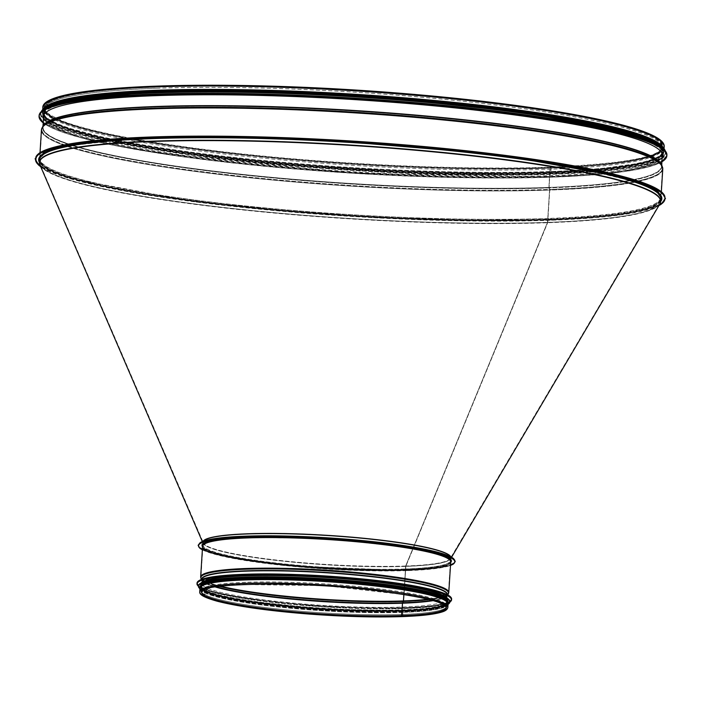 <?xml version="1.0" encoding="UTF-8"?>
<svg xmlns="http://www.w3.org/2000/svg" width="702" height="702" viewBox="0 0 702 702"><rect width="100%" height="100%" fill="white"/><g stroke="black" fill="none" stroke-linecap="round" stroke-linejoin="round"><path stroke-width="0.53" stroke-dasharray="3.51 2.63" d="M405.668 569.015L405.835 566.391L405.668 569.015A124.315 14.654 3.6 0 1 273.403 562.741A124.315 14.654 3.6 0 1 202.667 544.989A124.315 14.654 3.6 0 1 327.658 538.171A124.315 14.654 3.6 0 1 450.798 560.6A124.315 14.654 3.6 0 1 405.668 569.015M405.861 569.813A0.746 0.474 -92 0 1 405.431 568.971A0.746 0.474 88 0 0 405.861 569.813L408.415 569.963A128.677 15.172 3.6 0 1 271.507 563.46A128.677 15.172 3.6 0 1 198.289 545.085A128.677 15.172 3.6 0 1 327.667 538.03A128.677 15.172 3.6 0 1 455.133 561.249A128.677 15.172 3.6 0 1 408.415 569.963L408.388 570.331A128.677 15.172 3.6 0 1 271.49 563.838A128.677 15.172 3.6 0 1 198.271 545.454A128.677 15.172 3.6 0 1 327.641 538.399A128.677 15.172 3.6 0 1 455.115 561.618A128.677 15.172 3.6 0 1 408.397 570.331L405.861 569.813M405.431 568.971L405.598 566.338L405.431 568.971A123.938 14.61 3.6 0 1 273.561 562.714A123.938 14.61 3.6 0 1 203.045 545.015A123.938 14.61 3.6 0 1 327.65 538.215A123.938 14.61 3.6 0 1 450.43 560.573A123.938 14.61 3.6 0 1 405.431 568.971M450.789 556.783A124.351 14.654 3.6 0 1 450.745 558.669A124.351 14.654 3.6 0 1 405.87 566.224L547.657 222.727L405.87 566.224A124.351 14.654 3.6 0 1 276.939 560.336A124.351 14.654 3.6 0 1 202.975 543.076A124.351 14.654 3.6 0 1 203.159 541.207M405.598 566.338A0.746 0.474 -92 0 1 405.668 566.014A0.746 0.474 88 0 0 405.598 566.338A123.938 14.61 3.6 0 1 273.727 560.082A123.938 14.61 3.6 0 1 203.211 542.383A123.938 14.61 3.6 0 1 327.816 535.582A123.938 14.61 3.6 0 1 450.596 557.95A123.938 14.61 3.6 0 1 405.598 566.338M405.668 566.014L547.455 222.516L405.668 566.014A124.017 14.619 3.6 0 1 277.079 560.143A124.017 14.619 3.6 0 1 203.317 542.927A124.017 14.619 3.6 0 1 327.843 535.24A124.017 14.619 3.6 0 1 450.421 558.476A124.017 14.619 3.6 0 1 405.668 566.014M660.74 201.325A311.276 36.697 3.6 0 1 547.727 222.402A0.746 0.474 -92 0 1 547.657 222.727A0.746 0.474 88 0 0 547.727 222.402L548.113 219.533L547.727 222.402A311.276 36.697 3.6 0 1 216.532 206.686A311.276 36.697 3.6 0 1 39.417 162.232M547.455 222.516L547.455 222.516A310.863 36.644 3.6 0 1 225.131 207.801A310.863 36.644 3.6 0 1 40.233 164.645A310.863 36.644 3.6 0 1 352.369 145.375A310.863 36.644 3.6 0 1 659.626 203.615A310.863 36.644 3.6 0 1 547.455 222.516M547.49 222.358L547.648 219.814L547.49 222.358A310.907 36.644 3.6 0 1 216.699 206.66A310.907 36.644 3.6 0 1 39.786 162.259A310.907 36.644 3.6 0 1 352.378 145.2A310.907 36.644 3.6 0 1 660.371 201.298A310.907 36.644 3.6 0 1 547.49 222.358M547.648 219.814A0.746 0.474 -92 0 1 548.174 219.173A0.746 0.474 88 0 0 547.657 219.814A310.907 36.644 3.6 0 1 216.857 204.115A310.907 36.644 3.6 0 1 39.944 159.714A310.907 36.644 3.6 0 1 352.536 142.655A310.907 36.644 3.6 0 1 660.529 198.754A310.907 36.644 3.6 0 1 547.657 219.814M660.81 200.21A311.653 36.741 3.6 0 1 548.148 219.542L548.148 219.542A311.653 36.741 3.6 0 1 223.482 204.615A311.653 36.741 3.6 0 1 39.487 161.118M550.114 219.568L550.114 219.568A314.707 37.101 3.6 0 1 215.268 203.677A314.707 37.101 3.6 0 1 36.197 158.731A314.707 37.101 3.6 0 1 352.615 141.471A314.707 37.101 3.6 0 1 664.373 198.254A314.707 37.101 3.6 0 1 550.114 219.568L548.174 219.173L550.114 219.568M550.087 219.937A314.707 37.101 3.6 0 1 215.251 204.045A314.707 37.101 3.6 0 1 36.179 159.108A314.707 37.101 3.6 0 1 352.588 141.839A314.707 37.101 3.6 0 1 664.346 198.622A314.707 37.101 3.6 0 1 550.087 219.937M664.891 196.621A315.33 37.171 3.6 0 1 550.526 219.34L550.465 220.27L550.526 219.34L547.972 218.506L550.526 219.34A315.33 37.171 3.6 0 1 209.863 202.799A315.33 37.171 3.6 0 1 35.89 157.046M550.491 219.954L548.508 219.55A312.214 36.802 3.6 0 1 216.321 203.791A312.214 36.802 3.6 0 1 38.671 159.196A312.214 36.802 3.6 0 1 352.579 142.076A312.214 36.802 3.6 0 1 661.863 198.412A312.214 36.802 3.6 0 1 548.508 219.55L550.508 219.963M550.508 219.647L548.13 219.164L550.508 219.647M548.13 219.164L547.771 218.462L548.139 219.164M662.776 168.998A311.276 36.697 3.6 0 1 549.763 190.084L547.972 218.506L549.763 190.084A1.246 0.799 88 0 0 549.684 189.391A1.246 0.799 -92 0 1 549.763 190.084A311.276 36.697 3.6 0 1 218.568 174.368A311.276 36.697 3.6 0 1 41.444 129.914M547.771 218.462L549.561 190.04L547.779 218.462A310.968 36.653 3.6 0 1 216.918 202.764A310.968 36.653 3.6 0 1 39.97 158.354A310.968 36.653 3.6 0 1 352.623 141.295A310.968 36.653 3.6 0 1 660.679 197.402A310.968 36.653 3.6 0 1 547.779 218.462M549.561 190.04A0.939 0.597 88 0 0 549.499 189.522A0.939 0.597 -92 0 1 549.569 190.04A310.968 36.653 3.6 0 1 218.699 174.342A310.968 36.653 3.6 0 1 41.76 129.931A310.968 36.653 3.6 0 1 354.413 112.873A310.968 36.653 3.6 0 1 662.469 168.98A310.968 36.653 3.6 0 1 549.569 190.04M661.424 164.637A310.03 36.548 3.6 0 1 661.688 166.374L661.056 163.97A310.126 36.557 3.6 0 1 549.166 187.785L549.675 189.391L549.166 187.785A310.126 36.557 3.6 0 1 208.731 170.858A310.126 36.557 3.6 0 1 43.787 125.131L42.857 127.439A310.03 36.548 3.6 0 1 43.331 125.746M549.499 189.522L548.99 187.917L549.508 189.522A310.819 36.636 3.6 0 1 208.31 172.56A310.819 36.636 3.6 0 1 42.997 126.737A310.819 36.636 3.6 0 1 354.44 112.39A310.819 36.636 3.6 0 1 661.635 165.654A310.819 36.636 3.6 0 1 549.508 189.522M548.99 187.917A0.939 0.597 -92 0 1 548.929 187.408A0.939 0.597 88 0 0 548.99 187.908A309.863 36.53 3.6 0 1 208.845 170.998A309.863 36.53 3.6 0 1 44.042 125.316A309.863 36.53 3.6 0 1 354.528 111.013A309.863 36.53 3.6 0 1 660.784 164.119A309.863 36.53 3.6 0 1 548.99 187.908M549.885 172.867L549.122 187.443L549.885 172.859A309.784 36.513 3.6 0 1 219.998 157.195A309.784 36.513 3.6 0 1 44.015 112.908A309.784 36.513 3.6 0 1 355.475 95.99A309.784 36.513 3.6 0 1 662.355 151.816A309.784 36.513 3.6 0 1 549.885 172.867A309.784 36.513 3.6 0 1 220.279 157.222A309.784 36.513 3.6 0 1 44.015 112.978A309.784 36.513 3.6 0 1 355.475 95.99A309.784 36.513 3.6 0 1 662.355 151.878A309.784 36.513 3.6 0 1 549.885 172.859M548.929 187.408L549.684 172.832L548.929 187.408A309.722 36.513 3.6 0 1 219.112 171.744A309.722 36.513 3.6 0 1 43.164 127.466A309.722 36.513 3.6 0 1 354.563 110.547A309.722 36.513 3.6 0 1 661.381 166.365A309.722 36.513 3.6 0 1 548.929 187.408M549.684 172.832L549.991 167.883A0.904 0.579 -92 0 1 551.14 168.12A0.904 0.579 88 0 0 549.999 167.883L549.684 172.824A309.468 36.478 3.6 0 1 220.419 157.195A309.468 36.478 3.6 0 1 44.323 112.996A309.468 36.478 3.6 0 1 355.475 96.025A309.468 36.478 3.6 0 1 662.039 151.86A309.468 36.478 3.6 0 1 549.684 172.824A309.468 36.478 3.6 0 1 220.13 157.169A309.468 36.478 3.6 0 1 44.331 112.934A309.468 36.478 3.6 0 1 355.475 96.034A309.468 36.478 3.6 0 1 662.047 151.799A309.468 36.478 3.6 0 1 549.684 172.832M550.947 168.076L550.543 167.409L550.192 167.918L550.552 167.409L550.947 168.076L550.737 171.507L550.947 168.076A310.968 36.653 3.6 0 1 220.086 152.378A310.968 36.653 3.6 0 1 43.138 107.968A310.968 36.653 3.6 0 1 156.046 86.908A310.968 36.653 3.6 0 1 486.907 102.606A310.968 36.653 3.6 0 1 663.846 147.016A310.968 36.653 3.6 0 1 351.193 164.075A310.968 36.653 3.6 0 1 43.138 107.968A310.968 36.653 3.6 0 1 355.791 90.909A310.968 36.653 3.6 0 1 663.846 147.016A310.968 36.653 3.6 0 1 550.947 168.076M663.311 147.789A311.276 36.697 3.6 0 1 663.943 150.465A311.276 36.697 3.6 0 1 550.93 171.542L551.149 168.12L550.93 171.542A311.276 36.697 3.6 0 1 219.735 155.826A311.276 36.697 3.6 0 1 42.611 111.372A311.276 36.697 3.6 0 1 43.577 108.801M662.161 146.499A310.968 36.653 3.6 0 1 663.627 150.447A310.968 36.653 3.6 0 1 550.737 171.507A310.968 36.653 3.6 0 1 219.866 155.8A310.968 36.653 3.6 0 1 42.927 111.39A310.968 36.653 3.6 0 1 44.884 107.66M660.731 201.5A312.214 36.802 3.6 0 1 548.49 219.858A312.214 36.802 3.6 0 1 227.308 205.37A312.214 36.802 3.6 0 1 39.409 162.416M156.485 88.25A310.152 36.557 3.6 0 1 486.477 103.905A310.152 36.557 3.6 0 1 662.96 148.201A310.152 36.557 3.6 0 1 351.123 165.216A310.152 36.557 3.6 0 1 43.875 109.249A310.152 36.557 3.6 0 1 156.485 88.25M662.109 157.16A310.152 36.557 3.6 0 1 350.658 172.631A310.152 36.557 3.6 0 1 43.594 118.243M155.572 94.445A310.968 36.653 3.6 0 1 486.425 110.144A310.968 36.653 3.6 0 1 663.372 154.554A310.968 36.653 3.6 0 1 350.719 171.613A310.968 36.653 3.6 0 1 42.664 115.505A310.968 36.653 3.6 0 1 155.572 94.445M656.8 144.744A310.968 36.653 3.6 0 1 663.469 153.01A310.968 36.653 3.6 0 1 350.816 170.068A310.968 36.653 3.6 0 1 42.761 113.961A310.968 36.653 3.6 0 1 50.421 106.59M155.721 92.094A310.968 36.653 3.6 0 1 486.574 107.792A310.968 36.653 3.6 0 1 663.522 152.202A310.968 36.653 3.6 0 1 350.868 169.261A310.968 36.653 3.6 0 1 42.813 113.154A310.968 36.653 3.6 0 1 155.721 92.094M650.342 139.952A310.968 36.653 3.6 0 1 663.557 151.65A310.968 36.653 3.6 0 1 350.903 168.708A310.968 36.653 3.6 0 1 42.848 112.601A310.968 36.653 3.6 0 1 57.424 102.65M155.791 90.918A310.968 36.653 3.6 0 1 486.653 106.625A310.968 36.653 3.6 0 1 663.592 151.035A310.968 36.653 3.6 0 1 350.939 168.094A310.968 36.653 3.6 0 1 42.892 111.978A310.968 36.653 3.6 0 1 155.791 90.918M202.369 549.806A128.361 15.128 -176.4 0 0 408.178 570.594L408.231 569.673L408.222 570.603L405.8 570.112L408.178 570.594A128.361 15.128 -176.4 0 0 450.5 565.417M408.213 569.98L406.239 569.576A125.246 14.76 -176.4 0 0 451.711 561.091A125.246 14.76 -176.4 0 0 327.632 538.495A125.246 14.76 -176.4 0 0 201.711 545.366A125.246 14.76 -176.4 0 0 272.973 563.25A125.246 14.76 -176.4 0 0 406.23 569.576L408.213 569.98M408.195 570.287L405.817 569.805L408.195 570.287C427.193 569.594 440.61 568.102 448.473 565.812C455.616 562.776 457.081 560.293 452.851 558.371C448.604 555.414 439.057 552.43 424.192 549.438C397.192 544.173 363.408 540.303 322.823 537.829C285.863 535.74 254.975 535.556 230.168 537.267C215.075 538.39 205.282 540.171 200.798 542.585L198.429 545.314L200.43 548.306C204.668 551.333 214.443 554.378 229.765 557.441C257.23 562.741 291.427 566.602 332.362 569.032C360.802 570.621 386.082 571.042 408.204 570.287M405.58 570.375L403.659 600.965L405.58 570.375A124.315 14.654 -176.4 0 0 450.719 561.96C449.903 566.119 434.915 568.839 405.774 570.112C330.984 573.753 196.165 557.274 202.58 546.349A124.315 14.654 -176.4 0 0 273.315 564.101A124.315 14.654 -176.4 0 0 405.58 570.375M405.817 569.805L405.387 570.34L405.817 569.805M405.387 570.34L403.869 594.41L405.387 570.34A124 14.619 -176.4 0 0 450.403 561.942A124 14.619 -176.4 0 0 327.571 539.566A124 14.619 -176.4 0 0 202.896 546.367A124 14.619 -176.4 0 0 273.455 564.075A124 14.619 -176.4 0 0 405.387 570.34M201.088 578.72A124.122 14.628 -176.4 0 0 275.675 595.822A124.122 14.628 -176.4 0 0 403.492 601.596A1.246 0.799 88 0 0 403.659 600.965A1.246 0.799 -92 0 1 403.492 601.596L402.79 602.974L403.492 601.596A124.122 14.628 -176.4 0 0 448.139 594.269M201.764 579.317A123.061 14.505 -176.4 0 0 201.746 579.536A123.061 14.505 -176.4 0 0 271.99 597.086A123.061 14.505 -176.4 0 0 402.711 603.272L402.088 610.679L402.711 603.272A123.061 14.505 -176.4 0 0 447.385 594.998A123.061 14.505 -176.4 0 0 447.393 594.769M402.088 610.687L401.772 615.628L402.088 610.687A122.815 14.479 -176.4 0 0 446.674 602.421A122.815 14.479 -176.4 0 0 325.008 580.203A122.815 14.479 -176.4 0 0 201.527 586.995A122.815 14.479 -176.4 0 0 271.63 604.501A122.815 14.479 -176.4 0 0 402.088 610.679A122.815 14.479 -176.4 0 0 446.674 602.369A122.815 14.479 -176.4 0 0 325.008 580.212A122.815 14.479 -176.4 0 0 201.527 586.951A122.815 14.479 -176.4 0 0 271.411 604.492A122.815 14.479 -176.4 0 0 402.079 610.687M402.527 615.786L402.167 616.295L401.772 615.628L402.167 616.295L402.527 615.786L402.737 612.355L402.527 615.786A124 14.619 -176.4 0 0 447.543 607.388A124 14.619 -176.4 0 0 376.992 589.671A124 14.619 -176.4 0 0 245.059 583.415A124 14.619 -176.4 0 0 200.035 591.812A124 14.619 -176.4 0 0 322.876 614.189A124 14.619 -176.4 0 0 447.543 607.388A124 14.619 -176.4 0 0 324.71 585.012A124 14.619 -176.4 0 0 200.035 591.812A124 14.619 -176.4 0 0 270.595 609.52A124 14.619 -176.4 0 0 402.527 615.786M402.185 616.61A0.904 0.579 88 0 0 402.72 615.821A0.904 0.579 -92 0 1 402.185 616.61M199.938 588.364A124.315 14.654 -176.4 0 0 270.674 606.116A124.315 14.654 -176.4 0 0 402.939 612.39L402.72 615.821L402.939 612.39A124.315 14.654 -176.4 0 0 448.078 603.974M402.737 612.355A124 14.619 -176.4 0 0 447.762 603.957A124 14.619 -176.4 0 0 324.921 581.581A124 14.619 -176.4 0 0 200.254 588.381A124 14.619 -176.4 0 0 270.805 606.089A124 14.619 -176.4 0 0 402.737 612.355M406.256 569.261A125.246 14.76 -176.4 0 0 451.728 560.784A125.246 14.76 -176.4 0 0 327.658 538.18A125.246 14.76 -176.4 0 0 201.728 545.05A125.246 14.76 -176.4 0 0 272.99 562.943A125.246 14.76 -176.4 0 0 406.256 569.261M245.647 582.283A123.192 14.523 -176.4 0 0 200.921 590.628A123.192 14.523 -176.4 0 0 322.955 612.855A123.192 14.523 -176.4 0 0 446.814 606.098A123.192 14.523 -176.4 0 0 376.72 588.504A123.192 14.523 -176.4 0 0 245.647 582.283M246.112 574.868A123.192 14.523 -176.4 0 0 201.386 583.213A123.192 14.523 -176.4 0 0 323.42 605.44A123.192 14.523 -176.4 0 0 447.279 598.683A123.192 14.523 -176.4 0 0 377.185 581.089A123.192 14.523 -176.4 0 0 246.112 574.868M201.132 582.95A124 14.619 -176.4 0 0 200.509 584.275A124 14.619 -176.4 0 0 323.35 606.651A124 14.619 -176.4 0 0 448.025 599.841A124 14.619 -176.4 0 0 447.569 598.455M245.437 577.421A124 14.619 -176.4 0 0 200.412 585.819A124 14.619 -176.4 0 0 323.253 608.195A124 14.619 -176.4 0 0 447.92 601.395A124 14.619 -176.4 0 0 377.369 583.678A124 14.619 -176.4 0 0 245.437 577.421M201.044 585.231A124 14.619 -176.4 0 0 200.36 586.618A124 14.619 -176.4 0 0 323.201 608.994A124 14.619 -176.4 0 0 447.876 602.193A124 14.619 -176.4 0 0 447.367 600.728M245.349 578.781A124 14.619 -176.4 0 0 200.324 587.179A124 14.619 -176.4 0 0 323.166 609.555A124 14.619 -176.4 0 0 447.841 602.746A124 14.619 -176.4 0 0 377.281 585.038A124 14.619 -176.4 0 0 245.349 578.781M200.439 587.188A124 14.619 -176.4 0 0 200.289 587.793A124 14.619 -176.4 0 0 323.122 610.17A124 14.619 -176.4 0 0 447.797 603.369A124 14.619 -176.4 0 0 447.727 602.737M450.587 556.677A124.315 14.654 3.6 0 1 450.965 557.967A124.315 14.654 3.6 0 1 405.835 566.391A124.315 14.654 3.6 0 1 273.569 560.108A124.315 14.654 3.6 0 1 202.834 542.356A124.315 14.654 3.6 0 1 203.378 541.128M659.95 203.808A311.197 36.679 3.6 0 1 547.657 222.727A311.197 36.679 3.6 0 1 224.991 207.994A311.197 36.679 3.6 0 1 39.891 164.794M547.885 219.858A311.276 36.697 3.6 0 1 216.699 204.142A311.276 36.697 3.6 0 1 39.575 159.687C39.224 165.049 49.482 170.998 70.358 177.536C100.202 186.548 144.787 194.796 204.124 202.29C312.004 215.979 454.176 223.113 548.113 219.533C620.963 216.514 658.555 209.6 660.898 198.78A311.276 36.697 3.6 0 1 547.893 219.858M50.86 150.316A311.653 36.741 3.6 0 1 352.571 142.199A311.653 36.741 3.6 0 1 650.877 188.066M664.162 147.034A311.276 36.697 3.6 0 1 551.149 168.12A311.276 36.697 3.6 0 1 219.954 152.395A311.276 36.697 3.6 0 1 42.831 107.941M549.991 167.883A309.468 36.478 3.6 0 1 220.726 152.255A309.468 36.478 3.6 0 1 44.638 108.055A309.468 36.478 3.6 0 1 355.782 91.084A309.468 36.478 3.6 0 1 662.355 146.92A309.468 36.478 3.6 0 1 549.999 167.883M658.941 205.51A315.33 37.171 3.6 0 1 550.473 220.27A315.33 37.171 3.6 0 1 40.672 166.611M547.972 218.506A311.276 36.697 3.6 0 1 216.778 202.79A311.276 36.697 3.6 0 1 39.663 158.327A311.276 36.697 3.6 0 1 352.623 141.26A311.276 36.697 3.6 0 1 660.986 197.42A311.276 36.697 3.6 0 1 547.972 218.506M661.907 165.505A311.083 36.671 3.6 0 1 549.684 189.391A311.083 36.671 3.6 0 1 208.196 172.411A311.083 36.671 3.6 0 1 42.743 126.553M661.74 165.207L661.688 166.374A310.03 36.548 3.6 0 1 549.131 187.443A310.03 36.548 3.6 0 1 218.98 171.762A310.03 36.548 3.6 0 1 42.857 127.439L42.945 126.272M550.192 167.918A309.784 36.513 3.6 0 1 220.595 152.281A309.784 36.513 3.6 0 1 44.323 108.038A309.784 36.513 3.6 0 1 355.782 91.049A309.784 36.513 3.6 0 1 662.662 146.937A309.784 36.513 3.6 0 1 550.192 167.918M156.555 87.013A310.152 36.557 3.6 0 1 658.792 140.382A310.152 36.557 3.6 0 1 245.13 155.081A310.152 36.557 3.6 0 1 156.555 87.013M661.898 161.802A314.399 37.057 3.6 0 1 350.623 173.131A314.399 37.057 3.6 0 1 43.217 122.876L79.44 137.373L148.859 151.685L350.623 173.131L553.492 177.141L624.148 171.648L661.898 161.829M664.294 160.074A314.522 37.074 3.6 0 1 350.631 173.017A314.522 37.074 3.6 0 1 41.058 120.867M666.9 155.081A314.522 37.074 3.6 0 1 350.675 172.332A314.522 37.074 3.6 0 1 39.101 115.584M665.11 150.719A314.399 37.057 3.6 0 1 350.684 172.192A314.399 37.057 3.6 0 1 41.427 111.486M664.364 149.868A312.838 36.873 3.6 0 1 350.798 170.288A312.838 36.873 3.6 0 1 42.269 110.732M664.873 150.395A312.96 36.89 3.6 0 1 665.47 153.01A312.96 36.89 3.6 0 1 350.807 170.174A312.96 36.89 3.6 0 1 40.777 113.706A312.96 36.89 3.6 0 1 41.699 111.188M665.242 150.825A312.96 36.89 3.6 0 1 665.496 152.632A312.96 36.89 3.6 0 1 350.833 169.796A312.96 36.89 3.6 0 1 40.804 113.329A312.96 36.89 3.6 0 1 41.286 111.565L40.777 113.706C35.688 132.941 177.369 159.135 340.602 169.63C510.968 181.485 668.655 173.648 665.47 153.01L665.25 150.842M663.864 148.473A312.846 36.881 3.6 0 1 350.842 169.656A312.846 36.881 3.6 0 1 42.945 109.407M656.458 142.883A311.407 36.706 3.6 0 1 350.895 168.761A311.407 36.706 3.6 0 1 50.983 104.791M662.372 146.876A311.407 36.706 3.6 0 1 350.939 168.138A311.407 36.706 3.6 0 1 44.621 108.011M199.728 591.795A124.315 14.654 -176.4 0 0 270.463 609.547A124.315 14.654 -176.4 0 0 402.72 615.821A124.315 14.654 -176.4 0 0 447.858 607.405M446.051 607.291A122.508 14.444 -176.4 0 0 324.701 585.187A122.508 14.444 -176.4 0 0 201.527 591.909L201.843 586.969A122.508 14.444 -176.4 0 0 203.87 589.829A122.508 14.444 -176.4 0 1 201.834 587.004L201.843 586.969A122.508 14.444 -176.4 0 1 325.008 580.247A122.508 14.444 -176.4 0 1 446.367 602.351L446.051 607.291M443.989 604.94A122.508 14.444 -176.4 0 0 446.367 602.351L446.358 602.386A122.508 14.444 -176.4 0 0 325.008 580.229A122.508 14.444 -176.4 0 0 201.834 587.004L202.053 579.545A122.753 14.47 -176.4 0 0 215.093 586.916M443.971 604.922A122.508 14.444 -176.4 0 0 446.358 602.386L447.077 594.963A122.753 14.47 -176.4 0 0 325.482 572.762A122.753 14.47 -176.4 0 0 202.053 579.545L202.22 580.124A122.894 14.488 -176.4 0 0 216.067 586.767M433.222 600.64A122.753 14.47 -176.4 0 0 447.077 594.963L446.841 595.515A122.894 14.488 -176.4 0 0 325.509 572.279A122.894 14.488 -176.4 0 0 202.22 580.124L201.36 578.571A123.859 14.602 -176.4 0 0 219.226 586.319M432.274 600.368A122.894 14.488 -176.4 0 0 446.841 595.515L447.885 594.085A123.859 14.602 -176.4 0 0 325.614 570.665A123.859 14.602 -176.4 0 0 201.36 578.571L200.974 576.956A124 14.619 -176.4 0 0 220.481 586.161M429.194 599.534A123.859 14.602 -176.4 0 0 447.885 594.085L448.481 592.523A124 14.619 -176.4 0 0 325.64 570.147A124 14.619 -176.4 0 0 200.974 576.956L202.896 546.367L203.554 547.762C206.449 550.798 216.26 554.01 232.985 557.388C278.194 566.461 360.53 571.779 405.756 569.796C434.942 568.409 449.824 565.794 450.403 561.942L448.481 592.523A124 14.619 -176.4 0 1 427.974 599.218M200.017 542.822A128.361 15.128 -176.4 0 0 263.654 562.205A128.361 15.128 -176.4 0 0 408.231 569.673A128.361 15.128 -176.4 0 0 453.703 558.774M202.536 547.077A124.623 14.689 -176.4 0 0 277.211 564.285A124.623 14.689 -176.4 0 0 405.8 570.112A124.623 14.689 -176.4 0 0 450.675 562.688M200.658 576.93A124.315 14.654 -176.4 0 0 271.393 594.682A124.315 14.654 -176.4 0 0 403.659 600.965A124.315 14.654 -176.4 0 0 448.789 592.541M201.667 579.352A123.157 14.514 -176.4 0 0 201.948 580.273A123.157 14.514 -176.4 0 0 275.956 597.244A123.157 14.514 -176.4 0 0 402.79 602.974A123.157 14.514 -176.4 0 0 447.095 595.7A123.157 14.514 -176.4 0 0 447.49 594.813M401.772 615.628A122.815 14.479 -176.4 0 0 446.367 607.309A122.815 14.479 -176.4 0 0 324.701 585.152A122.815 14.479 -176.4 0 0 201.22 591.883A122.815 14.479 -176.4 0 0 271.104 609.424A122.815 14.479 -176.4 0 0 401.772 615.628M245.568 583.52A123.192 14.523 -176.4 0 0 280.747 610.556A123.192 14.523 -176.4 0 0 445.05 604.72A123.192 14.523 -176.4 0 0 245.568 583.52M198.104 581.282A127.431 15.023 -176.4 0 0 323.394 605.94A127.431 15.023 -176.4 0 0 450.781 597.174M197.025 583.064A127.553 15.032 -176.4 0 0 323.385 606.08A127.553 15.032 -176.4 0 0 451.632 599.078M197.745 585.556A127.553 15.032 -176.4 0 0 323.341 606.765A127.553 15.032 -176.4 0 0 450.605 601.465M198.385 586.214A127.439 15.023 -176.4 0 0 323.332 606.87A127.439 15.023 -176.4 0 0 449.885 602.044L434.95 606.168L406.326 608.476L323.332 606.87L240.795 598.06L212.688 592.181L198.385 586.249M199.482 584.055A125.869 14.839 -176.4 0 0 323.236 608.415A125.869 14.839 -176.4 0 0 449.069 599.762M198.412 585.819A125.991 14.856 -176.4 0 0 323.227 608.555A125.991 14.856 -176.4 0 0 449.903 601.64M199.078 587.907A125.991 14.856 -176.4 0 0 323.201 608.932A125.991 14.856 -176.4 0 0 448.982 603.632M199.877 588.732A125.886 14.839 -176.4 0 0 323.201 609.046A125.886 14.839 -176.4 0 0 448.087 604.343M199.903 587.46A124.438 14.672 -176.4 0 0 323.166 609.599A124.438 14.672 -176.4 0 0 448.227 603.088M199.938 588.434A124.438 14.672 -176.4 0 0 323.122 610.222A124.438 14.672 -176.4 0 0 448.069 604.045M548.104 219.164C620.98 216.005 658.458 209.205 660.529 198.754L659.626 203.615L450.596 557.95L450.43 560.573C452.404 555.931 415.602 546.568 365.303 541.935C289.514 533.511 199.403 536.776 203.045 545.015L203.211 542.383L40.233 164.645L39.944 159.714C40.119 165.163 50.29 170.981 70.463 177.185C107.081 188.118 163.496 197.736 239.724 206.037C341.83 217.094 464.171 222.297 548.095 219.164M202.308 541.532L202.975 543.076L202.667 544.989L212.215 540.312L239.435 537.258L327.632 538.495L415.294 548.323L441.918 554.764L450.798 560.6L450.745 558.669L451.597 557.212M663.943 150.465L664.057 148.666M42.611 111.372L42.725 109.573M550.543 167.094C623.139 163.891 660.406 157.16 662.355 146.92L661.381 166.365L660.784 164.119L662.469 168.98L660.679 197.402L655.414 190.426L638.285 182.502L571.709 166.4L471.375 152.115L352.588 141.839L233.45 137.144L132.116 138.742L64.057 146.376L46.069 152.088L39.97 158.354L41.76 129.931L44.042 125.316L43.164 127.466L44.638 108.055C42.278 110.082 48.078 114.356 62.057 120.867C91.357 131.985 143.656 142.111 218.954 151.255C324.894 164.057 460.152 170.516 550.535 167.094M40.725 166.743L68.208 178.159L196.086 202.018L378.194 217.945L550.517 220.27L620.103 215.031L658.871 205.633M40.023 152.597L39.663 158.327C35.863 138.636 193.269 130.168 362.767 142.19C525.184 152.413 666.549 179.185 660.986 197.42L661.345 191.69M662.267 153.887L662.662 146.937C660.494 157.494 623.122 164.312 550.552 167.409C462.627 170.718 332.309 164.742 227.738 152.597C147.99 143.261 92.725 132.783 61.943 121.156C49.807 116.234 43.936 111.864 44.323 108.038L43.849 114.979M42.927 111.39L43.138 107.968C39.979 85.495 212.715 79.01 389.048 92.69C542.102 104.159 667.681 127.904 663.846 147.016L663.627 150.447M156.537 88.25C218.699 86.197 289.628 87.82 369.34 93.138C502.167 101.922 623.955 121.42 653.65 138.496C659.731 141.883 662.644 144.893 662.381 147.517L659.573 151.764C656.651 154.036 651.5 156.151 644.111 158.099C601.632 169.902 475.429 172.271 346.007 163.645C210.547 155.124 84.187 135.293 53.527 117.866C46.253 113.382 43.252 110.319 44.533 108.661L47.455 104.361C59.512 95.963 95.867 90.593 156.537 88.25M662.495 155.616L662.96 148.201M43.401 116.664L43.875 109.249M663.372 154.554L663.469 153.01M42.664 115.505L42.761 113.961M663.522 152.202L663.557 151.65M42.813 113.154L42.848 112.601M662.89 147.367L662.197 155.405L647.972 162.092L582.37 171.191L477.272 173.543L350.772 168.752L224.789 157.652L120.911 142.155L57.002 124.912L43.735 116.497L44.042 108.433M663.592 151.035L663.846 147.016M42.892 111.978L43.138 107.968M450.5 565.461L408.222 570.603L286.89 565.794L233.108 558.406L202.36 549.85M201.474 579.422L201.948 580.273L201.22 591.883L210.495 587.46L237.416 584.441L324.666 585.67L411.39 595.384L437.715 601.754L446.367 607.309L447.095 595.7L447.665 594.91M200.254 588.381L200.035 591.812C199.903 593.093 198.815 596.367 223.271 602.395C234.775 605.01 249.254 607.397 266.725 609.573C309.371 614.926 365.18 617.699 402.167 616.295C430.958 615.373 446.086 612.398 447.543 607.388L447.762 603.957M245.63 583.529C225.009 584.301 211.399 586.003 204.791 588.627L202.334 589.996L202.15 592.646L207.441 595.779C217.576 599.859 236.083 603.676 262.969 607.221C294.726 611.249 327.887 613.697 362.46 614.566C395.586 615.25 419.805 614.206 435.108 611.433C440.444 610.389 443.848 609.231 445.34 607.958L445.507 605.299L440.075 602.123C427.597 597.235 404.264 592.857 370.077 588.996C325.105 584.257 283.626 582.432 245.63 583.529M201.386 583.213L200.921 590.628M447.279 598.683L446.814 606.098M200.509 584.275L200.412 585.819M448.025 599.841L447.92 601.395M199.903 588.776L214.207 594.612L241.988 600.385L323.201 609.046L404.852 610.635L433.143 608.388L448.06 604.387M200.36 586.618L200.324 587.179M447.876 602.193L447.841 602.746M199.912 588.785L211.811 594.927L239.013 601.026L323.139 610.222L407.73 611.635L435.477 608.994L448.043 604.404M200.289 587.793L200.035 591.812M447.797 603.369L447.543 607.388"/><path stroke-width="1.05" d="M43.577 108.801A311.276 36.697 3.6 0 1 355.581 94.296A311.276 36.697 3.6 0 1 663.311 147.789M44.884 107.66A310.968 36.653 3.6 0 1 355.581 94.331A310.968 36.653 3.6 0 1 662.161 146.499M39.409 162.416A312.214 36.802 3.6 0 1 38.645 159.512A312.214 36.802 3.6 0 1 352.553 142.383A312.214 36.802 3.6 0 1 661.846 198.719A312.214 36.802 3.6 0 1 660.731 201.5M43.594 118.243A310.152 36.557 3.6 0 1 43.401 116.664A310.152 36.557 3.6 0 1 156.011 95.656A310.152 36.557 3.6 0 1 486.012 111.32A310.152 36.557 3.6 0 1 662.495 155.616A310.152 36.557 3.6 0 1 662.109 157.16M50.421 106.59A310.968 36.653 3.6 0 1 155.668 92.901A310.968 36.653 3.6 0 1 656.8 144.744M57.424 102.65A310.968 36.653 3.6 0 1 155.747 91.541A310.968 36.653 3.6 0 1 650.342 139.952M403.869 594.41L403.457 600.921L403.869 594.41M220.481 586.161A124 14.619 -176.4 0 0 403.457 600.921A0.939 0.597 -92 0 1 403.334 601.395A0.939 0.597 88 0 0 403.457 600.921A124 14.619 -176.4 0 0 427.974 599.218M219.226 586.319A123.859 14.602 -176.4 0 0 403.334 601.395L402.632 602.772L403.334 601.395A123.859 14.602 -176.4 0 0 429.194 599.534M216.067 586.767A122.894 14.488 -176.4 0 0 402.632 602.772A0.939 0.597 88 0 0 402.518 603.22A0.939 0.597 -92 0 1 402.632 602.772A122.894 14.488 -176.4 0 0 432.274 600.368M215.093 586.916A122.753 14.47 -176.4 0 0 402.509 603.22L401.886 610.626L402.509 603.22A122.753 14.47 -176.4 0 0 433.222 600.64M443.989 604.94A122.508 14.444 -176.4 0 1 401.886 610.652L401.579 615.584L401.886 610.652A122.508 14.444 -176.4 0 1 203.87 589.829A122.508 14.444 -176.4 0 0 401.886 610.626L401.886 610.626A122.508 14.444 -176.4 0 0 443.971 604.922M401.579 615.584A0.904 0.579 88 0 0 402.185 616.61L402.185 616.61A0.904 0.579 -92 0 1 401.57 615.584A122.508 14.444 -176.4 0 0 446.051 607.291C444.55 601.798 419.252 595.989 370.156 589.882C294.313 580.58 197.315 583.652 201.527 591.909A122.508 14.444 -176.4 0 0 271.235 609.397A122.508 14.444 -176.4 0 0 401.57 615.584M448.078 603.974A124.315 14.654 -176.4 0 0 324.929 581.546A124.315 14.654 -176.4 0 0 199.938 588.364L199.728 591.795A124.315 14.654 -176.4 0 1 324.71 584.977A124.315 14.654 -176.4 0 1 447.858 607.405L448.078 603.974M447.569 598.455A124 14.619 -176.4 0 0 372.192 581.528A124 14.619 -176.4 0 0 245.533 575.877A124 14.619 -176.4 0 0 201.132 582.95M447.367 600.728A124 14.619 -176.4 0 0 371.77 583.845A124 14.619 -176.4 0 0 245.384 578.22A124 14.619 -176.4 0 0 201.044 585.231M447.727 602.737A124 14.619 -176.4 0 0 374.859 585.38A124 14.619 -176.4 0 0 245.305 579.396A124 14.619 -176.4 0 0 200.439 587.188M203.378 541.128A124.315 14.654 3.6 0 1 327.825 535.538A124.315 14.654 3.6 0 1 450.587 556.677M203.159 541.207A124.351 14.654 3.6 0 1 327.834 535.372A124.351 14.654 3.6 0 1 450.789 556.783M202.308 541.532L39.891 164.794A311.197 36.679 3.6 0 1 352.36 145.498A311.197 36.679 3.6 0 1 659.95 203.808L451.597 557.212M39.891 164.794L39.417 162.232A311.276 36.697 3.6 0 1 352.386 145.156A311.276 36.697 3.6 0 1 660.74 201.325L659.95 203.808M39.417 162.232L39.575 159.687A311.276 36.697 3.6 0 1 352.544 142.611A311.276 36.697 3.6 0 1 660.898 198.78L660.74 201.325M39.487 161.118A311.653 36.741 3.6 0 1 50.86 150.316M650.877 188.066A311.653 36.741 3.6 0 1 660.81 200.21M42.725 109.573L42.831 107.941A311.276 36.697 3.6 0 1 355.8 90.874A311.276 36.697 3.6 0 1 664.162 147.034L664.057 148.666M40.672 166.611A315.33 37.171 3.6 0 1 352.579 142.015A315.33 37.171 3.6 0 1 658.941 205.51M35.89 157.046A315.33 37.171 3.6 0 1 352.641 141.084A315.33 37.171 3.6 0 1 664.891 196.621M40.023 152.597L41.444 129.914A311.276 36.697 3.6 0 1 354.413 112.838A311.276 36.697 3.6 0 1 662.776 168.998L661.345 191.69M661.907 165.505L661.056 163.97A310.126 36.557 3.6 0 0 354.545 110.819A310.126 36.557 3.6 0 0 43.787 125.131L42.743 126.553A311.083 36.671 3.6 0 1 354.457 112.197A311.083 36.671 3.6 0 1 661.907 165.505L662.776 168.998M43.331 125.746A310.03 36.548 3.6 0 1 354.563 110.512A310.03 36.548 3.6 0 1 661.424 164.637M41.058 120.867A314.522 37.074 3.6 0 1 39.058 116.269L43.217 122.903A314.399 37.057 3.6 0 1 153.326 95.103A314.399 37.057 3.6 0 1 511.17 113.891A314.399 37.057 3.6 0 1 661.898 161.802L666.856 155.765A314.522 37.074 3.6 0 1 664.294 160.074M39.101 115.584L39.058 116.269A314.522 37.074 3.6 0 1 153.247 94.963A314.522 37.074 3.6 0 1 487.89 110.846A314.522 37.074 3.6 0 1 666.856 155.765L666.9 155.081A314.522 37.074 3.6 0 0 487.934 110.161A314.522 37.074 3.6 0 0 153.29 94.279A314.522 37.074 3.6 0 0 39.101 115.584C41.83 104.168 79.923 97.034 153.369 94.173A314.399 37.057 3.6 0 1 471.937 108.222A314.399 37.057 3.6 0 1 665.11 150.719M41.427 111.486A314.399 37.057 3.6 0 1 153.378 94.173C224.113 91.892 304.414 94.147 394.27 100.956C487.276 108.117 573.271 120.103 621.393 132.617C651.798 140.479 666.97 147.964 666.9 155.081M42.269 110.732A312.838 36.873 3.6 0 1 154.475 92.655A312.838 36.873 3.6 0 1 475 107.029A312.838 36.873 3.6 0 1 664.364 149.868M41.699 111.188A312.96 36.89 3.6 0 1 154.405 92.515A312.96 36.89 3.6 0 1 477.474 107.169A312.96 36.89 3.6 0 1 664.873 150.395M42.945 109.407A312.846 36.881 3.6 0 1 154.51 92.023L74.43 98.912L51.448 104.616L41.269 111.583A312.96 36.89 3.6 0 1 154.431 92.129A312.96 36.89 3.6 0 1 480.537 107.134A312.96 36.89 3.6 0 1 665.242 150.825L661.565 146.191L651.991 140.681L619.831 130.177L523.692 112.487L394.208 98.771L267.208 91.997L154.51 92.023A312.846 36.881 3.6 0 1 472.156 106.072A312.846 36.881 3.6 0 1 663.864 148.473M50.983 104.791A311.407 36.706 3.6 0 1 155.475 91.479A311.407 36.706 3.6 0 1 656.458 142.883M44.621 108.011A311.407 36.706 3.6 0 1 155.511 90.865A311.407 36.706 3.6 0 1 471.051 104.782A311.407 36.706 3.6 0 1 662.372 146.876M453.703 558.774A128.361 15.128 -176.4 0 0 327.676 537.82A128.361 15.128 -176.4 0 0 200.017 542.822M450.5 565.417A128.361 15.128 -176.4 0 0 327.623 538.741A128.361 15.128 -176.4 0 0 202.369 549.806M450.675 562.688A124.623 14.689 -176.4 0 0 327.588 539.18A124.623 14.689 -176.4 0 0 202.536 547.077M450.719 561.96A124.315 14.654 -176.4 0 0 327.571 539.531A124.315 14.654 -176.4 0 0 202.58 546.349L200.658 576.93A124.315 14.654 -176.4 0 1 325.649 570.112A124.315 14.654 -176.4 0 1 448.789 592.541L450.719 561.96M447.665 594.91L448.139 594.269A124.122 14.628 -176.4 0 0 325.605 570.796A124.122 14.628 -176.4 0 0 201.088 578.72L200.658 576.93M447.49 594.813A123.157 14.514 -176.4 0 0 325.5 572.411A123.157 14.514 -176.4 0 0 201.667 579.352M447.393 594.769A123.061 14.505 -176.4 0 0 325.482 572.735A123.061 14.505 -176.4 0 0 201.764 579.317M450.781 597.174A127.431 15.023 -176.4 0 0 372.323 579.984A127.431 15.023 -176.4 0 0 243.427 574.315A127.431 15.023 -176.4 0 0 198.104 581.282M243.34 574.42A127.553 15.032 -176.4 0 0 197.025 583.064C198.183 578.36 213.645 575.447 243.41 574.315C289.013 572.516 362.32 577.149 407.169 584.661C424.701 587.548 437.249 590.522 444.822 593.594C449.42 595.463 451.684 597.297 451.632 599.078A127.553 15.032 -176.4 0 0 379.054 580.861A127.553 15.032 -176.4 0 0 243.34 574.42M450.605 601.465A127.553 15.032 -176.4 0 0 451.588 599.762A127.553 15.032 -176.4 0 0 379.01 581.546A127.553 15.032 -176.4 0 0 243.296 575.113A127.553 15.032 -176.4 0 0 196.981 583.748A127.553 15.032 -176.4 0 0 197.745 585.556M451.632 599.078L449.877 602.07A127.439 15.023 -176.4 0 0 387.425 582.73A127.439 15.023 -176.4 0 0 243.357 575.245A127.439 15.023 -176.4 0 0 198.385 586.214A125.991 14.856 -176.4 0 0 199.078 587.907M449.069 599.762A125.869 14.839 -176.4 0 0 371.569 582.774A125.869 14.839 -176.4 0 0 244.243 577.176A125.869 14.839 -176.4 0 0 199.482 584.055M244.156 577.281A125.991 14.856 -176.4 0 0 198.412 585.819C199.561 581.177 214.83 578.29 244.235 577.176C289.277 575.394 361.688 579.975 405.993 587.398C423.306 590.25 435.705 593.19 443.181 596.217C447.718 598.069 449.964 599.877 449.903 601.64A125.991 14.856 -176.4 0 0 378.211 583.643A125.991 14.856 -176.4 0 0 244.156 577.281M448.982 603.632A125.991 14.856 -176.4 0 0 449.885 602.018A125.991 14.856 -176.4 0 0 378.194 584.029A125.991 14.856 -176.4 0 0 244.138 577.667A125.991 14.856 -176.4 0 0 198.394 586.196L199.903 588.776M448.087 604.343A125.886 14.839 -176.4 0 0 386.82 585.24A125.886 14.839 -176.4 0 0 244.199 577.807A125.886 14.839 -176.4 0 0 199.877 588.732M448.227 603.088A124.438 14.672 -176.4 0 0 378.65 585.143A124.438 14.672 -176.4 0 0 245.068 578.72A124.438 14.672 -176.4 0 0 199.903 587.46M448.069 604.045A124.438 14.672 -176.4 0 0 379.922 585.924A124.438 14.672 -176.4 0 0 245.033 579.343A124.438 14.672 -176.4 0 0 199.938 588.434M42.831 107.941C40.119 84.863 212.609 78.843 389.066 92.374C542.216 104.001 667.637 127.273 664.162 147.034M658.871 205.633L661.117 204.317L665.452 198.49L661.995 192.234L628.764 178.089L497.657 154.414L309.161 138.706L188.68 136.197L94.726 140.584L59.354 145.911L39.373 153.018L35.1 158.819L38.61 165.11L40.725 166.743M42.743 126.553L41.444 129.914M43.849 114.979L42.945 126.272M662.267 153.887L661.74 165.207M44.042 108.433L56.388 102.176L79.686 97.069L155.484 90.865L307.423 92.287L472.481 104.94L603.413 125.202L643.681 136.416L662.89 147.367M447.858 607.405C447.481 609.485 445.401 611.047 441.637 612.1C434.082 614.426 420.928 615.926 402.185 616.61C374.377 617.506 342.822 616.619 307.52 613.943C268.208 610.784 238.11 606.546 217.216 601.228C200.351 596.472 199.552 593.708 199.728 591.795M202.36 549.85L199.912 548.306L198.122 545.305L200.289 542.523L224.71 537.407L325.605 537.688L400.403 545.085L449.78 556.291L453.518 558.485L455.273 561.468L453.202 564.189L450.5 565.461M448.139 594.269L448.789 592.541M201.474 579.422L201.088 578.72M197.025 583.064L198.385 586.249M449.903 601.64L448.06 604.387M448.043 604.404L445.779 599.534L433.143 594.691L381.906 585.538L311.337 579.554L245.042 578.72L205.414 583.239L200.114 586.1L199.561 587.434L199.912 588.785"/></g></svg>
